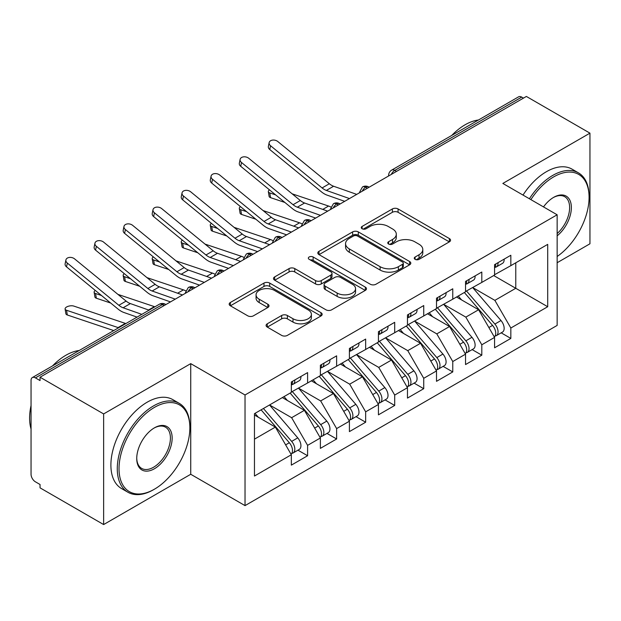 <?xml version="1.0" encoding="UTF-8"?>
<svg xmlns="http://www.w3.org/2000/svg" width="621" height="621" viewBox="0 0 621 621"><rect width="100%" height="100%" fill="white"/><g stroke="black" fill="none" stroke-linecap="round" stroke-linejoin="round"><path stroke-width="0.93" d="M415.1 259.337A2.818 1.63 0 0 0 419.09 259.337L449.371 241.856A4.029 2.329 0 0 0 450.551 240.211A4.029 2.329 0 0 0 449.371 238.565L398.077 208.951A4.029 2.329 0 0 0 392.379 208.951L362.097 226.432A2.818 1.63 0 0 0 361.267 227.581A2.818 1.63 0 0 0 362.097 228.738A2.818 1.63 0 0 0 366.087 228.738L370.007 226.471A12.894 7.444 0 0 1 388.241 226.471L392.519 228.939A12.894 7.444 0 0 1 396.299 234.202A12.894 7.444 0 0 1 392.519 239.473L388.599 241.732A2.818 1.63 0 0 0 387.776 242.889A2.818 1.63 0 0 0 388.599 244.037A2.818 1.63 0 0 0 392.588 244.037L396.509 241.771A12.894 7.444 0 0 1 414.75 241.771L419.02 244.239A12.894 7.444 0 0 1 422.8 249.51A12.894 7.444 0 0 1 419.02 254.773L415.1 257.032A2.818 1.63 0 0 0 414.277 258.189A2.818 1.63 0 0 0 415.1 259.337L415.1 257.032M267.271 323.797A4.029 2.329 0 0 0 266.083 325.443A4.029 2.329 0 0 0 267.271 327.088L281.662 335.394A4.029 2.329 0 0 0 287.36 335.394L320.987 315.98A4.029 2.329 0 0 0 322.167 314.335A4.029 2.329 0 0 0 320.987 312.689L269.693 283.075A4.029 2.329 0 0 0 263.987 283.075L230.36 302.489A4.029 2.329 0 0 0 229.18 304.135A4.029 2.329 0 0 0 230.36 305.78L247.748 315.817A4.029 2.329 0 0 0 253.446 315.817L267.837 307.504A4.029 2.329 0 0 0 269.017 305.858A4.029 2.329 0 0 0 267.837 304.212L259.213 299.237A10.782 6.226 0 0 1 256.062 294.835A10.782 6.226 0 0 1 262.714 289.083A10.782 6.226 0 0 1 274.466 290.434L308.233 309.933A10.782 6.226 0 0 1 311.393 314.335A10.782 6.226 0 0 1 304.732 320.087A10.782 6.226 0 0 1 292.988 318.736L287.36 315.484A4.029 2.329 0 0 0 281.662 315.484L267.271 323.797L267.271 327.088M557.146 262.73L589.95 243.789L589.95 133.15L526.367 96.441L40.047 377.211L40.047 380.564L35.405 377.886A6.156 3.555 -120 0 0 32.323 377.576A6.156 3.555 -120 0 0 31.05 380.401L31.05 474.273A6.156 3.555 -120 0 0 35.405 481.811L40.047 484.496L40.047 487.85L103.637 524.559L190.732 474.273L245.031 505.618L245.031 394.979L190.732 363.634L103.637 413.928L40.047 377.211M589.95 133.15L502.847 183.436L557.146 214.788L245.031 394.979M370.287 284.224A4.029 2.329 0 0 0 375.992 284.224L409.619 264.81A4.029 2.329 0 0 0 410.799 263.164A4.029 2.329 0 0 0 409.619 261.519L358.317 231.905A4.029 2.329 0 0 0 352.619 231.905L318.992 251.319A4.029 2.329 0 0 0 317.812 252.964A4.029 2.329 0 0 0 318.992 254.61L370.287 284.224M310.29 259.951A2.818 1.63 0 0 1 313.147 260.346L313.147 256.993L365.303 287.104A4.029 2.329 0 0 1 366.483 288.749A4.029 2.329 0 0 1 365.303 290.395L331.676 309.809A4.029 2.329 0 0 1 325.971 309.809L274.676 280.195L274.676 276.904A4.029 2.329 0 0 0 273.496 278.55A4.029 2.329 0 0 0 274.676 280.195M274.676 276.904L289.068 268.59A4.029 2.329 0 0 1 294.765 268.59L315.569 280.607A4.029 2.329 0 0 0 321.274 280.607L330.822 275.095A4.029 2.329 0 0 0 332.002 273.45A4.029 2.329 0 0 0 330.822 271.804L309.157 259.299A2.818 1.63 0 0 1 308.334 258.142A2.818 1.63 0 0 1 310.073 256.644A2.818 1.63 0 0 1 313.147 256.993M245.031 505.618L557.146 325.42L557.146 214.788M493.703 275.553L547.706 306.727L547.706 244.371L510.835 265.656L510.835 255.27L494.572 264.655L494.572 275.049L481.803 282.423L481.803 272.029L465.54 281.414L465.54 291.808L452.763 299.182L452.763 288.788L436.509 298.181L436.509 308.575L423.732 315.949L423.732 305.555L407.469 314.94L407.469 325.334L394.7 332.709L394.7 322.315L378.437 331.707L378.437 342.093L365.66 349.476L365.66 339.082L349.406 348.466L349.406 358.86L336.629 366.235L336.629 355.841L320.374 365.226L320.374 375.62L307.597 382.994L307.597 372.608L291.334 381.993L291.334 392.387L254.463 413.671L254.463 476.028L291.334 454.743L275.367 427.085L254.463 415.014M547.706 306.727L510.835 328.02L494.867 300.362L472.798 287.616M501.186 332.84L510.835 338.414L510.835 328.02M510.835 338.414L494.572 347.799L494.572 337.405L481.803 344.779L465.828 317.121L443.767 304.383M472.146 349.6L481.803 355.173L481.803 344.779M481.803 355.173L465.54 364.558L465.54 354.164L452.763 361.538L436.796 333.881L414.727 321.142M443.115 366.367L452.763 371.932L452.763 361.538M452.763 371.932L436.509 381.325L436.509 370.931L423.732 378.305L407.764 350.648L385.695 337.909M414.083 383.126L423.732 388.699L423.732 378.305M423.732 388.699L407.469 398.084L407.469 387.69L394.7 395.065L378.732 367.407L356.664 354.669M385.051 399.885L394.7 405.459L394.7 395.065M394.7 405.459L378.437 414.844L378.437 404.457L365.66 411.832L349.693 384.174L327.632 371.428M356.012 416.652L365.66 422.226L365.66 411.832M365.66 422.226L349.406 431.611L349.406 421.217L336.629 428.591L320.661 400.933L298.592 388.195M326.98 433.411L336.629 438.985L336.629 428.591M336.629 438.985L320.374 448.37L320.374 437.976L307.597 445.358L291.629 417.7L269.561 404.954M297.948 450.178L307.597 455.744L307.597 445.358M307.597 455.744L291.334 465.137L291.334 454.743M291.334 392.053L307.597 382.994M254.463 439.156L275.367 427.085M320.374 375.286L336.629 366.235M291.629 417.7L304.406 410.318L282.338 397.58M320.374 437.976L304.406 410.318M349.406 358.527L365.66 349.476M320.661 400.933L333.438 393.559L311.369 380.82M349.406 421.217L333.438 393.559M378.437 341.76L394.7 332.709M349.693 384.174L362.47 376.8L340.401 364.053M378.437 404.457L362.47 376.8M407.469 325L423.732 315.949M378.732 367.407L391.502 360.033L369.441 347.294M407.469 387.69L391.502 360.033M436.509 308.233L452.763 299.182M407.764 350.648L420.541 343.273L398.472 330.527M436.509 370.931L420.541 343.273M465.54 291.474L481.803 282.423M436.796 333.881L449.573 326.506L427.504 313.768M465.54 354.164L449.573 326.506M523.464 98.118L521.718 97.109L394.77 170.41L396.516 171.412M391.284 174.431A6.156 3.555 120 0 1 394.77 170.41A6.156 3.555 60 0 0 391.688 170.1L518.644 96.806A6.156 3.555 60 0 1 521.718 97.109M494.572 274.715L510.835 265.656M494.867 300.362L515.772 288.291L515.772 262.807L547.706 244.371M465.828 317.121L478.605 309.747L456.536 297.009M494.572 337.405L478.605 309.747M103.637 413.928L103.637 524.559M190.732 474.273L190.732 363.634M367.337 188.256L365.59 187.255A6.156 3.555 -120 0 0 362.509 186.944A6.156 3.555 -120 0 0 362.439 186.991L359.575 192.2A6.156 3.555 0 0 0 359.637 192.704M338.298 205.023L336.559 204.014A6.156 3.555 -120 0 0 333.477 203.711A6.156 3.555 -120 0 0 333.407 203.75L330.543 208.959A6.156 3.555 0 0 0 330.605 209.463M309.266 221.782L307.527 220.781A6.156 3.555 -120 0 0 304.445 220.471A6.156 3.555 -120 0 0 304.375 220.517L301.511 225.718A6.156 3.555 0 0 0 301.573 226.23M280.234 238.549L278.487 237.54A6.156 3.555 -120 0 0 275.413 237.238A6.156 3.555 -120 0 0 275.336 237.276L272.472 242.485A6.156 3.555 0 0 0 272.534 242.99M251.202 255.309L249.456 254.3A6.156 3.555 -120 0 0 246.374 253.997A6.156 3.555 -120 0 0 246.304 254.043L243.44 259.244A6.156 3.555 0 0 0 243.502 259.749M222.163 272.068L220.424 271.066A6.156 3.555 -120 0 0 217.342 270.764A6.156 3.555 -120 0 0 217.272 270.803L214.408 276.011A6.156 3.555 0 0 0 214.47 276.516M193.131 288.835L191.392 287.826A6.156 3.555 -120 0 0 188.31 287.523A6.156 3.555 -120 0 0 188.241 287.57L185.376 292.77A6.156 3.555 0 0 0 185.438 293.275M416.233 259.733L419.02 258.126A12.894 7.444 0 0 0 422.8 252.863L422.8 249.51M396.299 234.202L396.299 237.556A12.894 7.444 0 0 1 392.519 242.827L389.724 244.433M449.317 241.887L398.077 212.304A4.029 2.329 0 0 0 392.379 212.304L363.223 229.133M409.565 264.841L358.317 235.258A4.029 2.329 0 0 0 352.619 235.258L319.047 254.641M402.493 264.313A2.818 1.63 0 0 0 403.316 263.164A2.818 1.63 0 0 0 402.493 262.015L357.463 236.019A2.818 1.63 0 0 0 353.473 236.019L349.344 238.402A12.894 7.444 0 0 0 345.563 243.665A12.894 7.444 0 0 0 349.344 248.928L380.122 266.704A12.894 7.444 0 0 0 398.364 266.704L402.493 264.313L402.493 267.667A2.818 1.63 0 0 0 403.316 266.518L403.316 263.164M345.563 243.665L345.563 247.018A12.894 7.444 0 0 0 349.344 252.281L349.344 248.928M402.493 267.667L398.364 270.057A12.894 7.444 0 0 1 380.122 270.057L349.344 252.281M274.73 280.226L289.068 271.944L289.068 268.59M332.002 273.45L332.002 276.803A4.029 2.329 0 0 1 330.822 278.449L321.274 283.96A4.029 2.329 0 0 1 315.569 283.96L294.765 271.944A4.029 2.329 0 0 0 289.068 271.944M313.147 260.346L365.249 290.426M337.156 293.065A10.782 6.226 0 0 0 348.909 294.416A10.782 6.226 0 0 0 355.561 288.664A10.782 6.226 0 0 0 352.41 284.263L340.51 277.393A4.029 2.329 0 0 0 334.812 277.393L325.264 282.904A4.029 2.329 0 0 0 324.084 284.55A4.029 2.329 0 0 0 325.264 286.196L337.156 293.065L337.156 296.419A10.782 6.226 0 0 0 348.909 297.769A10.782 6.226 0 0 0 355.561 292.017L355.561 288.664M324.084 284.55L324.084 287.903A4.029 2.329 0 0 0 325.264 289.549L325.264 286.196M337.156 296.419L325.264 289.549M311.393 314.335L311.393 317.688A10.782 6.226 0 0 1 304.732 323.44A10.782 6.226 0 0 1 292.988 322.089L287.36 318.837A4.029 2.329 0 0 0 281.662 318.837L267.317 327.12M256.062 294.835L256.062 298.189A10.782 6.226 0 0 0 259.213 302.59L259.213 299.237M267.783 307.535L259.213 302.59M320.933 316.011L269.693 286.428A4.029 2.329 0 0 0 263.987 286.428L230.414 305.811M466.666 291.164L494.89 324.061A8.213 4.743 60 0 1 498.058 331.862A8.213 4.743 60 0 1 496.358 335.627L502.451 332.103A8.213 4.743 -120 0 0 504.159 328.346A8.213 4.743 -120 0 0 500.984 320.537L472.76 287.639M496.358 335.627A8.213 4.743 60 0 1 495.03 336.008M464.345 292.499L492.562 325.404A8.213 4.743 60 0 1 495.737 333.205A8.213 4.743 60 0 1 494.246 336.83M284.884 202.462L270.546 197.649A5.131 2.29 170.7 0 1 269.11 196.383L268.342 191.672A5.131 2.29 -9.3 0 0 269.778 192.937L275.67 194.916M269.506 189.871A5.131 2.29 -9.3 0 0 268.342 191.672M461.589 299.92L458.244 296.023M292.142 193.822L328.579 206.048A20.532 11.853 60 0 1 330.853 207.026M494.572 267.845A8.213 4.743 -120 0 0 495.737 264.492A8.213 4.743 -120 0 0 495.721 263.995M495.03 267.294A8.213 4.743 -120 0 0 496.358 266.914A8.213 4.743 -120 0 0 498.058 263.157A8.213 4.743 -120 0 0 498.042 262.652M504.143 259.128A8.213 4.743 60 0 1 504.159 259.632A8.213 4.743 60 0 1 502.451 263.389L496.358 266.914M356.733 194.381L333.609 186.246A15.191 8.772 60 0 1 329.347 183.754L277.804 141.534A5.131 3.509 11.4 0 0 272.588 140.098A5.131 3.509 11.4 0 0 269.149 142.613A5.131 3.509 11.4 0 0 270.546 145.725L269.778 149.545A5.131 3.509 -168.6 0 1 268.373 146.432L269.149 142.613M349.476 198.573L326.351 190.43A15.191 8.772 60 0 1 322.089 187.938L270.546 145.725M269.778 149.545L321.321 191.757A20.532 11.853 -120 0 0 327.073 195.126L344.694 201.328M437.634 307.923L465.851 340.82A8.213 4.743 60 0 1 469.026 348.629A8.213 4.743 60 0 1 467.326 352.386L473.419 348.87A8.213 4.743 -120 0 0 475.119 345.105A8.213 4.743 -120 0 0 471.952 337.304L443.728 304.406M467.326 352.386A8.213 4.743 60 0 1 465.998 352.767M435.305 309.266L463.53 342.163A8.213 4.743 60 0 1 466.705 349.972A8.213 4.743 60 0 1 465.207 353.597M255.852 219.229L241.515 214.416A5.131 2.29 170.7 0 1 240.079 213.15L239.31 208.439A5.131 2.29 -9.3 0 0 240.738 209.704L246.638 211.683M240.474 206.63A5.131 2.29 -9.3 0 0 239.31 208.439M432.558 316.687L429.212 312.782M263.11 210.581L299.539 222.815A20.532 11.853 60 0 1 301.822 223.793M408.595 324.682L436.819 357.587A8.213 4.743 60 0 1 439.994 365.389A8.213 4.743 60 0 1 438.286 369.153L444.388 365.629A8.213 4.743 -120 0 0 446.088 361.872A8.213 4.743 -120 0 0 442.92 354.063L414.696 321.166M438.286 369.153A8.213 4.743 60 0 1 436.959 369.526M406.274 326.025L434.498 358.93A8.213 4.743 60 0 1 437.665 366.732A8.213 4.743 60 0 1 436.175 370.357M226.82 235.988L212.483 231.175A5.131 2.29 170.7 0 1 211.047 229.91L210.271 225.198A5.131 2.29 -9.3 0 0 211.707 226.463L217.606 228.443M211.435 223.389A5.131 2.29 -9.3 0 0 210.271 225.198M403.526 333.446L400.18 329.549M234.078 227.348L270.508 239.574A20.532 11.853 60 0 1 272.782 240.552M379.563 341.449L407.787 374.347A8.213 4.743 60 0 1 410.955 382.156A8.213 4.743 60 0 1 409.255 385.913L415.356 382.389A8.213 4.743 -120 0 0 417.056 378.631A8.213 4.743 -120 0 0 413.881 370.83L385.657 337.925M409.255 385.913A8.213 4.743 60 0 1 407.927 386.293M377.242 342.792L405.466 375.689A8.213 4.743 60 0 1 408.634 383.491A8.213 4.743 60 0 1 407.143 387.116M197.781 252.755L183.451 247.942A5.131 2.29 170.7 0 1 182.015 246.677L181.239 241.965A5.131 2.29 -9.3 0 0 182.675 243.23L188.574 245.21M182.403 240.156A5.131 2.29 -9.3 0 0 181.239 241.965M374.486 350.213L371.141 346.308M205.039 244.107L241.476 256.333A20.532 11.853 60 0 1 243.75 257.311M350.531 358.208L378.756 391.114A8.213 4.743 60 0 1 381.923 398.915A8.213 4.743 60 0 1 380.223 402.672L386.316 399.156A8.213 4.743 -120 0 0 388.016 395.398A8.213 4.743 -120 0 0 384.849 387.589L356.625 354.692M380.223 402.672A8.213 4.743 60 0 1 378.895 403.052M348.202 359.551L376.427 392.449A8.213 4.743 60 0 1 379.602 400.258A8.213 4.743 60 0 1 378.111 403.883M168.749 269.514L154.412 264.701A5.131 2.29 170.7 0 1 152.976 263.436L152.207 258.724A5.131 2.29 -9.3 0 0 153.643 259.989L159.535 261.969M153.371 256.915A5.131 2.29 -9.3 0 0 152.207 258.724M345.455 366.972L342.109 363.075M176.007 260.867L212.444 273.1A20.532 11.853 60 0 1 214.719 274.078M465.54 284.612A8.213 4.743 -120 0 0 466.705 281.259A8.213 4.743 -120 0 0 466.689 280.754M465.998 284.053A8.213 4.743 -120 0 0 467.326 283.673A8.213 4.743 -120 0 0 469.026 279.916A8.213 4.743 -120 0 0 469.01 279.411M475.104 275.895A8.213 4.743 60 0 1 475.119 276.392A8.213 4.743 60 0 1 473.419 280.156L467.326 283.673M327.694 211.14L304.577 203.005A15.191 8.772 60 0 1 300.316 200.513L248.773 158.301A5.131 3.509 11.4 0 0 243.556 156.857A5.131 3.509 11.4 0 0 240.117 159.38A5.131 3.509 11.4 0 0 241.515 162.492L240.738 166.312A5.131 3.509 -168.6 0 1 239.341 163.199L240.117 159.38M320.436 215.332L297.319 207.197A15.191 8.772 60 0 1 293.058 204.705L241.515 162.492M240.738 166.312L292.281 208.524A20.532 11.853 -120 0 0 298.041 211.893L315.662 218.095M436.509 301.371A8.213 4.743 -120 0 0 437.665 298.018A8.213 4.743 -120 0 0 437.65 297.521M436.959 300.82A8.213 4.743 -120 0 0 438.286 300.44A8.213 4.743 -120 0 0 439.994 296.675A8.213 4.743 -120 0 0 439.978 296.178M446.072 292.654A8.213 4.743 60 0 1 446.088 293.159A8.213 4.743 60 0 1 444.388 296.916L438.286 300.44M298.662 227.907L275.538 219.764A15.191 8.772 60 0 1 271.284 217.272L219.741 175.06A5.131 3.509 11.4 0 0 214.517 173.624A5.131 3.509 11.4 0 0 211.078 176.139A5.131 3.509 11.4 0 0 212.483 179.252L211.707 183.071A5.131 3.509 -168.6 0 1 210.309 179.958L211.078 176.139M291.404 232.099L268.28 223.956A15.191 8.772 60 0 1 264.026 221.464L212.483 179.252M211.707 183.071L263.25 225.283A20.532 11.853 -120 0 0 269.002 228.652L286.63 234.854M407.469 318.131A8.213 4.743 -120 0 0 408.634 314.785A8.213 4.743 -120 0 0 408.618 314.28M407.927 317.579A8.213 4.743 -120 0 0 409.255 317.199A8.213 4.743 -120 0 0 410.955 313.442A8.213 4.743 -120 0 0 410.939 312.937M417.04 309.421A8.213 4.743 60 0 1 417.056 309.918A8.213 4.743 60 0 1 415.356 313.683L409.255 317.199M269.63 244.666L246.506 236.531A15.191 8.772 60 0 1 242.244 234.039L190.709 191.827A5.131 3.509 11.4 0 0 185.485 190.383A5.131 3.509 11.4 0 0 182.046 192.898A5.131 3.509 11.4 0 0 183.451 196.019L182.675 199.838A5.131 3.509 -168.6 0 1 181.27 196.717L182.046 192.898M262.373 248.858L239.248 240.723A15.191 8.772 60 0 1 234.986 238.231L183.451 196.019M182.675 199.838L234.218 242.05A20.532 11.853 -120 0 0 239.97 245.419L257.591 251.614M378.437 334.898A8.213 4.743 -120 0 0 379.602 331.544A8.213 4.743 -120 0 0 379.586 331.04M378.895 334.339A8.213 4.743 -120 0 0 380.223 333.958A8.213 4.743 -120 0 0 381.923 330.201A8.213 4.743 -120 0 0 381.907 329.704M388.001 326.18A8.213 4.743 60 0 1 388.016 326.685A8.213 4.743 60 0 1 386.316 330.442L380.223 333.958M240.599 261.433L217.474 253.29A15.191 8.772 60 0 1 213.213 250.799L161.67 208.586A5.131 3.509 11.4 0 0 156.453 207.15A5.131 3.509 11.4 0 0 153.014 209.665A5.131 3.509 11.4 0 0 154.412 212.778L153.643 216.597A5.131 3.509 -168.6 0 1 152.238 213.484L153.014 209.665M233.341 265.617L210.216 257.482A15.191 8.772 60 0 1 205.955 254.99L154.412 212.778M153.643 216.597L205.178 258.81A20.532 11.853 -120 0 0 210.938 262.178L228.559 268.381M557.146 256.496A50.091 28.923 120 0 0 589.081 197.354A50.091 28.923 120 0 0 553.66 176.9A50.091 28.923 120 0 0 530.885 199.628M529.395 198.767A51.326 29.629 -60 0 1 552.783 175.394A51.326 29.629 -60 0 1 578.446 172.855A51.326 29.629 -60 0 1 589.081 196.345L589.081 197.354M543.507 206.909A25.05 14.462 -60 0 1 553.66 197.354L553.66 197.354A25.05 14.462 -60 0 1 571.281 205.605A25.05 14.462 -60 0 1 557.146 235.84M451.739 135.432A51.326 29.629 -60 0 1 465.106 124.774A51.326 29.629 -60 0 1 478.473 120M523.006 195.079A51.326 29.629 -60 0 1 546.402 171.706A51.326 29.629 -60 0 1 572.065 169.16L578.446 172.855M557.146 233.566A23.815 13.747 120 0 0 569.053 212.941A23.815 13.747 120 0 0 564.691 196.678A23.815 13.747 120 0 0 553.218 197.618M153.573 489.69L154.443 489.185A50.091 28.923 120 0 0 189.863 427.838A50.091 28.923 120 0 0 154.443 407.384A50.091 28.923 120 0 0 119.022 468.739A50.091 28.923 120 0 0 154.443 489.185L153.573 489.69A51.326 29.629 -60 0 1 127.91 492.236A51.326 29.629 -60 0 1 120.039 451.11A51.326 29.629 -60 0 1 153.573 405.878A51.326 29.629 -60 0 1 179.236 403.34A51.326 29.629 -60 0 1 189.863 426.829L189.863 427.838M154.443 468.739A25.05 14.462 -60 0 1 136.736 458.515A25.05 14.462 -60 0 1 154.443 427.838L154.443 427.838A25.05 14.462 -60 0 1 172.157 438.061A25.05 14.462 -60 0 1 154.443 468.739M136.736 458.003A23.815 13.747 120 0 0 141.666 468.413A23.815 13.747 120 0 0 153.573 467.233A23.815 13.747 120 0 0 169.129 446.243A23.815 13.747 120 0 0 165.481 427.163A23.815 13.747 120 0 0 154 428.102M52.521 365.916A51.326 29.629 -60 0 1 65.888 355.259A51.326 29.629 -60 0 1 79.255 350.485M127.91 492.236L121.522 488.548A51.326 29.629 -60 0 1 113.659 447.415A51.326 29.629 -60 0 1 147.185 402.191A51.326 29.629 -60 0 1 172.848 399.645L179.236 403.34M31.05 429.01A51.326 29.629 -60 0 1 31.05 405.544M321.492 374.975L349.716 407.873A8.213 4.743 60 0 1 352.891 415.674A8.213 4.743 60 0 1 351.191 419.439L357.285 415.915A8.213 4.743 -120 0 0 358.985 412.158A8.213 4.743 -120 0 0 355.817 404.356L327.593 371.451M351.191 419.439A8.213 4.743 60 0 1 349.856 419.819M319.171 376.31L347.395 409.216A8.213 4.743 60 0 1 350.57 417.017A8.213 4.743 60 0 1 349.072 420.642M139.717 286.273L125.38 281.46A5.131 2.29 170.7 0 1 123.944 280.203L123.168 275.491A5.131 2.29 -9.3 0 0 124.604 276.749L130.503 278.728M124.34 273.682A5.131 2.29 -9.3 0 0 123.168 275.491M316.423 383.731L313.077 379.835M146.975 277.634L183.405 289.86A20.532 11.853 60 0 1 185.687 290.838M349.406 351.657A8.213 4.743 -120 0 0 350.57 348.303A8.213 4.743 -120 0 0 350.555 347.807M349.856 351.106A8.213 4.743 -120 0 0 351.191 350.725A8.213 4.743 -120 0 0 352.891 346.968A8.213 4.743 -120 0 0 352.875 346.464M358.969 342.947A8.213 4.743 60 0 1 358.985 343.444A8.213 4.743 60 0 1 357.285 347.201L351.191 350.725M211.559 278.192L188.442 270.057A15.191 8.772 60 0 1 184.181 267.566L132.638 225.353A5.131 3.509 11.4 0 0 127.421 223.909A5.131 3.509 11.4 0 0 123.983 226.424A5.131 3.509 11.4 0 0 125.38 229.537L124.604 233.356A5.131 3.509 -168.6 0 1 123.206 230.244L123.983 226.424M204.301 282.384L181.177 274.249A15.191 8.772 60 0 1 176.923 271.75L125.38 229.537M124.604 233.356L176.147 275.577A20.532 11.853 -120 0 0 181.906 278.938L199.527 285.14M292.46 391.735L320.684 424.632A8.213 4.743 60 0 1 323.859 432.441A8.213 4.743 60 0 1 322.152 436.198L328.253 432.682A8.213 4.743 -120 0 0 329.953 428.917A8.213 4.743 -120 0 0 326.786 421.116L298.561 388.218M322.152 436.198A8.213 4.743 60 0 1 320.824 436.579M290.139 393.077L318.363 425.975A8.213 4.743 60 0 1 321.531 433.784A8.213 4.743 60 0 1 320.04 437.409M110.685 303.04L96.348 298.227A5.131 2.29 170.7 0 1 94.912 296.962L94.136 292.25A5.131 2.29 -9.3 0 0 95.572 293.516L101.471 295.495M95.3 290.442A5.131 2.29 -9.3 0 0 94.136 292.25M287.391 400.498L284.045 396.594M117.943 294.393L154.373 306.627A20.532 11.853 60 0 1 154.901 306.813M320.374 368.424A8.213 4.743 -120 0 0 321.531 365.07A8.213 4.743 -120 0 0 321.515 364.566M320.824 367.865A8.213 4.743 -120 0 0 322.152 367.485A8.213 4.743 -120 0 0 323.859 363.727A8.213 4.743 -120 0 0 323.844 363.223M329.937 359.706A8.213 4.743 60 0 1 329.953 360.211A8.213 4.743 60 0 1 328.253 363.968L322.152 367.485M182.527 294.952L159.403 286.817A15.191 8.772 60 0 1 155.149 284.325L103.606 242.112A5.131 3.509 11.4 0 0 98.382 240.669A5.131 3.509 11.4 0 0 94.943 243.191A5.131 3.509 11.4 0 0 96.348 246.304L95.572 250.123A5.131 3.509 -168.6 0 1 94.175 247.011L94.943 243.191M175.269 299.143L152.145 291.008A15.191 8.772 60 0 1 147.891 288.517L96.348 246.304M95.572 250.123L147.115 292.336A20.532 11.853 -120 0 0 152.867 295.705L170.488 301.907M263.428 408.502L291.653 441.399A8.213 4.743 60 0 1 294.82 449.2A8.213 4.743 60 0 1 293.12 452.965L299.221 449.441A8.213 4.743 -120 0 0 300.921 445.684A8.213 4.743 -120 0 0 297.746 437.875L269.522 404.977M293.12 452.965A8.213 4.743 60 0 1 291.792 453.346M261.107 409.837L289.332 442.742A8.213 4.743 60 0 1 292.499 450.543A8.213 4.743 60 0 1 291.008 454.168M113.744 330.574L67.316 314.987A5.131 2.29 170.7 0 1 65.88 313.721L65.104 309.01A5.131 2.29 -9.3 0 0 66.54 310.275L118.083 327.577A20.532 11.853 60 0 1 118.603 327.764M125.861 323.572A20.532 11.853 60 0 0 125.341 323.386L73.798 306.083A5.131 2.29 -9.3 0 0 68.077 306.339A5.131 2.29 -9.3 0 0 65.104 309.01M258.352 417.258L255.006 413.361M291.334 385.183A8.213 4.743 -120 0 0 292.499 381.83A8.213 4.743 -120 0 0 292.483 381.333M291.792 384.632A8.213 4.743 -120 0 0 293.12 384.252A8.213 4.743 -120 0 0 294.82 380.487A8.213 4.743 -120 0 0 294.804 379.99M300.906 376.466A8.213 4.743 60 0 1 300.921 376.97A8.213 4.743 60 0 1 299.221 380.727L293.12 384.252M149.087 310.166L130.371 303.584A15.191 8.772 60 0 1 126.11 301.084L74.574 258.872A5.131 3.509 11.4 0 0 69.35 257.436A5.131 3.509 11.4 0 0 65.911 259.951A5.131 3.509 11.4 0 0 67.316 263.063L66.54 266.883A5.131 3.509 -168.6 0 1 65.135 263.77L65.911 259.951M141.829 314.358L123.113 307.768A15.191 8.772 60 0 1 118.852 305.276L67.316 263.063M66.54 266.883L118.083 309.095A20.532 11.853 -120 0 0 123.835 312.464L137.055 317.114M164.099 305.594L162.353 304.593L35.405 377.886M165.9 304.554L165.434 304.282A6.156 3.555 120 0 0 162.353 304.593A6.156 3.555 -120 0 0 159.279 304.282L32.323 377.576M369.138 187.216L368.672 186.944A6.156 3.555 120 0 0 365.59 187.255A6.156 3.555 120 0 0 362.253 191.19M388.614 175.976L388.614 175.433A6.156 3.555 0 0 0 388.676 175.937M340.106 203.983L339.64 203.711A6.156 3.555 120 0 0 336.559 204.014A6.156 3.555 120 0 0 333.221 207.957M311.067 220.742L310.601 220.471A6.156 3.555 120 0 0 307.527 220.781A6.156 3.555 120 0 0 304.181 224.717M282.035 237.501L281.569 237.238A6.156 3.555 120 0 0 278.487 237.54A6.156 3.555 120 0 0 275.15 241.484M253.003 254.268L252.537 253.997A6.156 3.555 120 0 0 249.456 254.3A6.156 3.555 120 0 0 246.118 258.243M223.971 271.028L223.506 270.764A6.156 3.555 120 0 0 220.424 271.066A6.156 3.555 120 0 0 217.078 275.002M194.932 287.795L194.466 287.523A6.156 3.555 120 0 0 191.392 287.826A6.156 3.555 120 0 0 188.047 291.769M419.02 258.126L419.02 254.773M388.599 244.037L388.599 241.732M392.519 242.827L392.519 239.473M362.097 228.738L362.097 226.432M392.379 212.304L392.379 208.951M398.077 212.304L398.077 208.951M449.371 241.856L449.371 238.565M318.992 254.61L318.992 251.319M352.619 235.258L352.619 231.905M358.317 235.258L358.317 231.905M409.619 264.81L409.619 261.519M380.122 270.057L380.122 266.704M398.364 270.057L398.364 266.704M294.765 271.944L294.765 268.59M315.569 283.96L315.569 280.607M321.274 283.96L321.274 280.607M330.822 278.449L330.822 275.095M365.303 290.395L365.303 287.104M281.662 318.837L281.662 315.484M287.36 318.837L287.36 315.484M292.988 322.089L292.988 318.736M267.837 307.504L267.837 304.212M230.36 305.78L230.36 302.489M263.987 286.428L263.987 283.075M269.693 286.428L269.693 283.075M320.987 315.98L320.987 312.689M269.778 192.937L270.546 197.649M492.562 325.404L488.874 327.531M500.984 320.537L494.89 324.061M328.579 206.048L322.765 209.409M326.351 190.43L333.609 186.246M322.089 187.938L329.347 183.754M240.738 209.704L241.515 214.416M463.53 342.163L459.843 344.298M471.952 337.304L465.851 340.82M299.539 222.815L293.725 226.168M211.707 226.463L212.483 231.175M434.498 358.93L430.803 361.057M442.92 354.063L436.819 357.587M270.508 239.574L264.693 242.927M182.675 243.23L183.451 247.942M405.466 375.689L401.771 377.816M413.881 370.83L407.787 374.347M241.476 256.333L235.662 259.694M153.643 259.989L154.412 264.701M376.427 392.449L372.74 394.583M384.849 387.589L378.756 391.114M212.444 273.1L206.63 276.454M297.319 207.197L304.577 203.005M293.058 204.705L300.316 200.513M268.28 223.956L275.538 219.764M264.026 221.464L271.284 217.272M239.248 240.723L246.506 236.531M234.986 238.231L242.244 234.039M210.216 257.482L217.474 253.29M205.955 254.99L213.213 250.799M124.604 276.749L125.38 281.46M347.395 409.216L343.708 411.343M355.817 404.356L349.716 407.873M183.405 289.86L177.59 293.221M181.177 274.249L188.442 270.057M176.923 271.75L184.181 267.566M95.572 293.516L96.348 298.227M318.363 425.975L314.668 428.11M326.786 421.116L320.684 424.632M154.373 306.627L148.559 309.98M152.145 291.008L159.403 286.817M147.891 288.517L155.149 284.325M66.54 310.275L67.316 314.987M289.332 442.742L285.637 444.869M297.746 437.875L291.653 441.399M125.341 323.386L118.083 327.577M123.113 307.768L130.371 303.584M118.852 305.276L126.11 301.084M368.672 186.944A6.156 6.156 0 0 0 362.509 186.944M391.688 170.1A6.156 6.156 0 0 0 388.614 175.433M339.64 203.711A6.156 6.156 0 0 0 333.477 203.711M359.575 192.2L359.575 192.735M310.601 220.471A6.156 6.156 0 0 0 304.445 220.471M330.543 208.959L330.543 209.502M281.569 237.238A6.156 6.156 0 0 0 275.413 237.238M301.511 225.718L301.511 226.261M252.537 253.997A6.156 6.156 0 0 0 246.374 253.997M272.472 242.485L272.472 243.028M223.506 270.764A6.156 6.156 0 0 0 217.342 270.764M243.44 259.244L243.44 259.788M194.466 287.523A6.156 6.156 0 0 0 188.31 287.523M214.408 276.011L214.408 276.547M165.434 304.282A6.156 6.156 0 0 0 159.279 304.282M185.376 292.77L185.376 293.314"/></g></svg>

